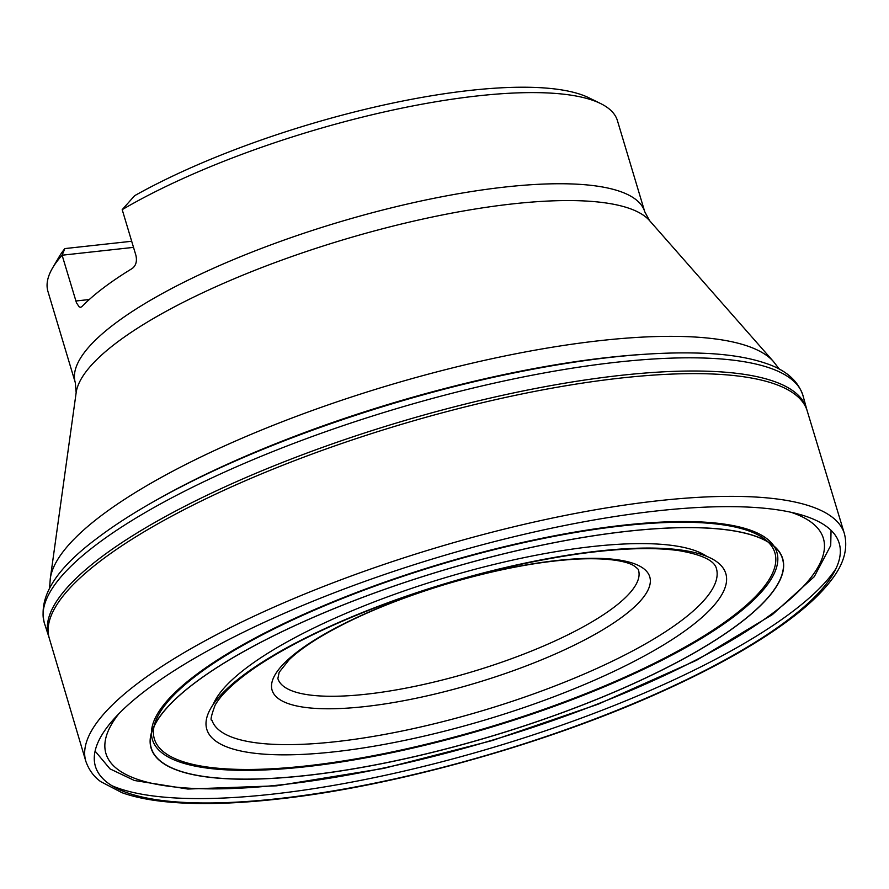 <?xml version="1.0" encoding="UTF-8"?>
<svg xmlns="http://www.w3.org/2000/svg" width="889" height="889" viewBox="0 0 889 889"><rect width="100%" height="100%" fill="white"/><g stroke="black" fill="none" stroke-linecap="round" stroke-linejoin="round"><path stroke-width="1.33" d="M305.627 775.608A329.708 86.444 163.3 0 0 783.642 566.382A329.708 86.444 163.3 0 0 311.394 618.177A329.708 86.444 163.3 0 0 305.627 775.608M305.716 775.519A329.508 86.389 163.3 0 0 783.453 566.415A329.508 86.389 163.3 0 0 311.483 618.188A329.508 86.389 163.3 0 0 305.716 775.519M600.62 103.557L588.94 97.812A287.358 75.343 -16.7 0 0 134.628 195.691L122.204 209.66A297.27 77.943 -16.7 0 1 478.082 95.856A297.27 77.943 -16.7 0 1 600.62 103.557A297.27 77.943 -16.7 0 1 617.422 120.626L644.758 211.771A297.27 77.943 -16.7 0 0 505.43 186.99A297.27 77.943 -16.7 0 0 208.893 270.323A297.27 77.943 -16.7 0 0 75.287 382.614L47.95 291.481A297.27 77.943 -16.7 0 1 52.573 267.978A297.27 77.943 -16.7 0 1 62.108 255.21L64.841 248.587L131.683 241.263M52.573 267.978L59.163 256.754A287.358 75.343 -16.7 0 1 64.841 248.587M122.204 209.66L135.939 255.454C137.184 261.288 135.95 265.622 132.261 268.467A297.27 77.943 163.3 0 0 81.855 306.661L80.566 307.316L79.132 306.816L76.465 302.782L62.108 255.21L133.517 247.375M277.412 798.733A388.249 101.79 163.3 0 0 840.316 552.347A388.249 101.79 163.3 0 0 284.213 613.343A388.249 101.79 163.3 0 0 277.412 798.733M112.136 785.809A395.983 103.824 163.3 0 0 271.434 794.266A395.983 103.824 163.3 0 0 835.949 568.649M844.394 533.667A395.983 103.824 163.3 0 0 435.277 548.035A395.983 103.824 163.3 0 0 85.822 761.251C90.445 774.341 98.323 779.786 100.635 781.587L121.993 792.699C133.706 796.877 147.763 799.844 164.165 801.589C194.947 804.834 232.273 804.056 276.135 799.267C392.86 786.898 547.502 743.626 663.027 691.031C717.879 666.205 761.551 641.258 794.044 616.199C810.168 603.698 822.658 591.574 831.515 579.839C843.883 563.915 848.184 548.524 844.394 533.667L807.179 410.807A395.649 103.735 163.3 0 0 398.45 425.253A395.649 103.735 163.3 0 0 49.262 638.191L85.822 761.251M806.634 408.929L803.034 395.772A396.005 103.824 163.3 0 0 393.716 409.496A396.005 103.824 163.3 0 0 44.45 623.356L48.684 636.335A395.672 103.746 -16.7 0 1 397.661 422.642A395.672 103.746 -16.7 0 1 806.634 408.929L807.179 410.807M335.286 741.748A263.388 69.053 163.3 0 0 597.264 668.261A263.388 69.053 163.3 0 0 716.512 568.893C714.767 560.737 702.21 554.647 678.863 550.635C653.793 547.124 620.789 548.157 579.85 553.725C514.009 563.204 446.645 580.895 377.758 606.798C327.374 626.134 286.714 646.236 255.754 667.128C234.729 681.619 221.161 694.353 215.049 705.31C211.16 715.901 210.126 720.879 211.971 720.257A263.388 69.053 163.3 0 0 335.286 741.748M706.833 556.392A263.388 69.053 163.3 0 0 444.267 577.972A263.388 69.053 163.3 0 0 213.182 704.499M333.797 751.883A270.934 71.031 163.3 0 0 726.602 579.95A270.934 71.031 163.3 0 0 338.531 622.522A270.934 71.031 163.3 0 0 333.797 751.883M557.359 560.459A197.147 51.684 -16.7 0 1 623.967 615.655A197.147 51.684 -16.7 0 1 364.512 706.622A197.147 51.684 -16.7 0 1 297.904 651.426A197.147 51.684 -16.7 0 1 557.359 560.459M623.067 525.777A323.918 84.933 163.3 0 0 153.43 731.336A323.918 84.933 163.3 0 0 617.399 680.452A323.918 84.933 163.3 0 0 623.067 525.777M624.111 525.11A325.996 85.477 -16.7 0 1 618.4 680.774A325.996 85.477 -16.7 0 1 151.463 731.98A325.996 85.477 -16.7 0 1 624.111 525.11M118.793 713.811A374.502 98.19 163.3 0 0 492.873 740.004A374.502 98.19 163.3 0 0 790.754 512.208M643.003 354.367A384.415 100.79 163.3 0 0 608.854 357.367A384.415 100.79 163.3 0 0 155.208 500.729M649.515 220.561A301.449 79.032 163.3 0 0 512.997 203.859A301.449 79.032 163.3 0 0 76.165 392.582L50.295 578.539A380.236 99.69 -16.7 0 1 601.286 340.498A380.236 99.69 -16.7 0 1 773.486 361.579L649.515 220.561L644.758 211.771M366.112 694.22A188.268 49.362 163.3 0 0 553.914 641.447A188.268 49.362 163.3 0 0 638.535 570.327C639.135 570.016 637.635 568.527 634.057 565.849C629.168 562.537 613.499 557.514 578.439 559.025C539.512 561.126 495.04 569.605 445.033 584.473C395.183 599.731 353.655 617.188 320.44 636.846C306.905 645.003 296.448 652.659 289.069 659.805L279.179 672.262L277.868 678.529A188.268 49.362 163.3 0 0 366.112 694.22M75.843 301.004L89.278 299.526M48.684 636.335L49.262 638.191M803.034 395.772C798.111 380.559 785.454 369.657 765.085 363.101C750.349 358.111 732.103 354.944 710.355 353.6C655.949 350.533 588.374 357.422 507.608 374.258C397.294 397.305 275.846 438.755 187.368 483.616C150.708 502.118 120.393 520.51 96.423 538.79C55.251 569.56 37.927 597.741 44.45 623.356M831.059 530.322L830.715 545.557L814.268 576.683L772.363 614.61L696.531 660.294L598.141 704.199L492.262 740.548L383.892 768.363L276.612 785.82L187.823 789.043L134.372 780.486L109.98 768.863L95.112 751.116M75.287 382.614L76.165 392.582M779.42 369.246L773.486 361.579M50.295 578.539L49.562 588.218"/></g></svg>
